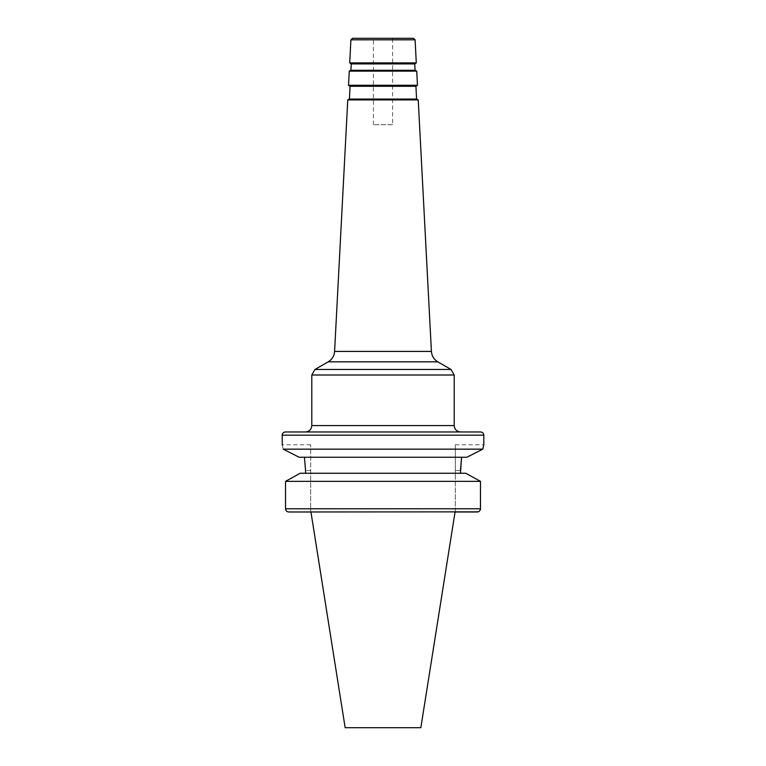 <?xml version="1.0" encoding="UTF-8"?>
<svg xmlns="http://www.w3.org/2000/svg" width="766" height="766" viewBox="0 0 766 766"><rect width="100%" height="100%" fill="white"/><g stroke="black" fill="none" stroke-linecap="round" stroke-linejoin="round"><path stroke-width="0.57" stroke-dasharray="3.83 2.87" d="M455.061 511.985L310.939 511.985M420.84 727.7L345.16 727.7M415.076 70.3L350.924 70.3M414.741 63.904L351.259 63.904M349.708 62.898L416.292 62.898M349.277 71.133L416.723 71.133M416.589 99.063L349.411 99.063M415.919 86.28L350.081 86.28M348.53 85.275L417.47 85.275M347.764 99.906L418.236 99.906M352.513 38.3L413.487 38.3M383 38.3L373.396 38.3L383 38.3M480.617 431.967L285.383 431.967M392.604 124.714L373.396 124.714L392.604 124.714L392.604 38.3M460.443 470.535L455.33 470.535L455.33 444.768L455.33 511.985L477.151 511.985L455.33 511.985L455.33 470.535L460.443 470.535L460.443 473.254L465.805 473.254L305.557 473.254L304.428 457.254L299.142 457.254L283.209 449.154C281.869 443.342 281.869 443.342 283.209 449.154L482.791 449.154L466.858 457.254L304.428 457.254M455.33 444.768L483.815 444.768L482.791 449.154M480.474 481.354L285.526 481.354L300.195 473.254L465.805 473.254L480.474 481.354L480.359 509.591M478.616 511.659L478.137 511.841M305.557 473.254L460.443 473.254M288.849 511.985L310.67 511.985L287.863 511.841M287.384 511.659L286.857 511.343M285.833 510.127L285.526 508.777L480.474 508.777M310.67 470.535L310.67 511.985L310.67 444.768L310.67 470.535L305.557 470.535L310.67 470.535M415.086 39.813L350.914 39.813M334.589 351.412L431.411 351.412M437.798 361.83L328.202 361.83M314.989 369.461L451.011 369.461M454.209 375.005L311.791 375.005M311.791 425.57L454.209 425.57M483.815 435.165L282.185 435.165M373.396 124.714L373.396 38.3M310.67 444.768L282.185 444.768"/><path stroke-width="1.15" d="M480.474 508.777L285.526 508.777L285.526 481.354L285.526 508.777C285.747 510.75 286.857 511.812 288.849 511.985L310.939 511.985L345.16 727.7L420.84 727.7L455.061 511.985L477.151 511.985C479.143 511.822 480.244 510.75 480.474 508.777L480.474 481.354L465.805 473.254L300.195 473.254L285.526 481.354L480.474 481.354M415.076 70.3L414.741 63.904L351.259 63.904L350.924 70.3L415.076 70.3L416.723 71.133L349.277 71.133L348.53 85.275L350.081 86.28L349.411 99.063L416.589 99.063L418.236 99.906L347.764 99.906L334.589 351.412C334.215 355.96 332.09 359.436 328.202 361.83L437.798 361.83L451.011 369.461L314.989 369.461L328.202 361.83M351.259 63.904L349.708 62.898L416.292 62.898L415.086 39.813L413.487 38.3L352.513 38.3L350.914 39.813L415.086 39.813M350.081 86.28L415.919 86.28L416.589 99.063M416.723 71.133L417.47 85.275L348.53 85.275M418.236 99.906L431.411 351.412L334.589 351.412M282.309 445.266L282.185 435.165C282.376 433.221 283.439 432.158 285.383 431.967L480.617 431.967C482.561 432.158 483.624 433.221 483.815 435.165L483.815 444.768L482.791 449.154L466.858 457.254L299.142 457.254L283.209 449.154C281.869 443.342 281.869 443.342 283.209 449.154L482.791 449.154M460.443 470.535L461.572 457.254L460.443 473.254M480.359 509.591L480.167 510.127M479.143 511.343L478.616 511.659M478.137 511.841L288.849 511.985M304.428 457.254L305.557 470.324M287.863 511.841L287.384 511.659M305.557 470.535L305.557 473.254M454.209 375.005L454.209 425.57L311.791 425.57L311.791 375.005L454.209 375.005L451.011 369.461M282.185 435.165L483.815 435.165M414.741 63.904L416.292 62.898M350.924 70.3L349.277 71.133M415.919 86.28L417.47 85.275M349.411 99.063L347.764 99.906M350.914 39.813L349.708 62.898M431.411 351.412C431.785 355.96 433.91 359.436 437.798 361.83M311.791 375.005L314.989 369.461M311.791 425.57C311.408 429.458 309.272 431.593 305.385 431.967M454.209 425.57C454.592 429.458 456.728 431.593 460.615 431.967"/></g></svg>
